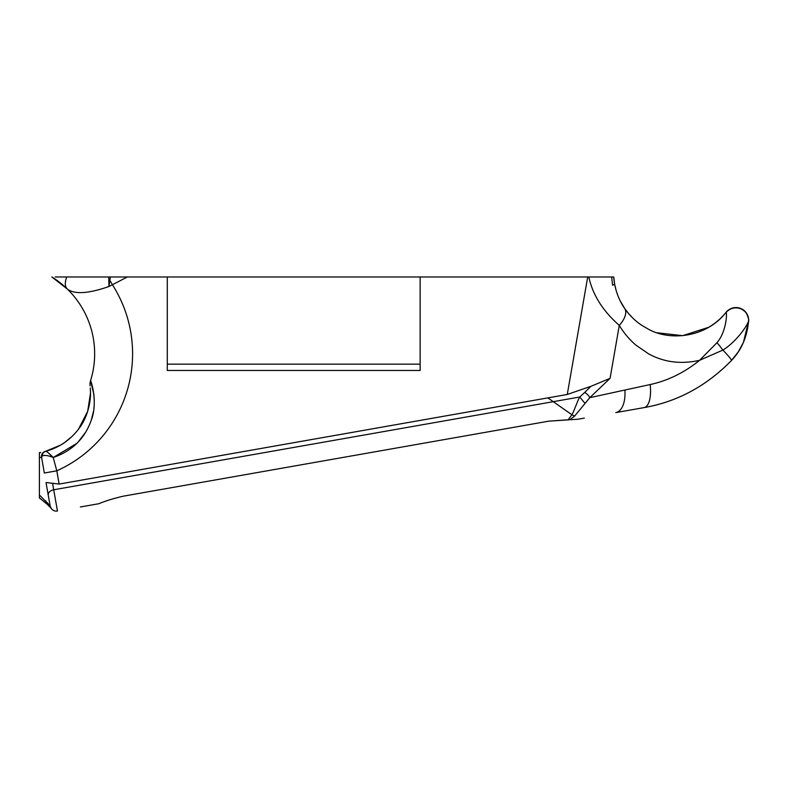 <?xml version="1.0" encoding="UTF-8"?>
<svg xmlns="http://www.w3.org/2000/svg" width="788" height="788" viewBox="0 0 788 788"><rect width="100%" height="100%" fill="white"/><g stroke="black" fill="none" stroke-linecap="round" stroke-linejoin="round"><path stroke-width="1.18" d="M55.229 276.982L108.754 276.982L108.951 286.507L110.369 276.982L127.361 276.982L108.951 286.507C88.384 293.697 74.496 294.545 67.295 289.029L51.87 276.982A90.315 90.315 0 0 1 67.295 289.029L67.295 289.029A90.315 90.315 0 0 1 90.561 380.663A90.315 90.315 0 0 0 94.658 353.792M44.098 451.731L45.714 451.327C59.149 447.545 70.093 440.128 78.564 429.096C87.419 417.896 90.571 402.924 90.512 393.084L90.295 388.011M93.841 394.236L90.561 380.663C91.181 380.88 98.027 402.875 91.349 419.955C84.897 438.473 72.191 450.992 53.229 457.503L56.795 470.82L59.13 484.068L46.462 482.571M48.304 452.854L53.229 457.503L76.958 443.299M77.854 442.393L86.04 431.686M91.329 420.024L93.427 411.592M93.88 408.381L94.038 406.864M94.225 399.033L93.851 394.315M107.05 276.982L68.664 276.982M60.873 444.984L45.241 451.445A5.014 5.014 0 0 0 41.547 457.178L42.227 456.006C44.433 454.912 48.107 455.415 53.229 457.503C49.211 453.405 46.699 451.347 45.714 451.327A5.014 4.758 75.1 0 0 42.227 456.006M90.512 393.084L87.665 411.366L78.485 429.194M72.22 436.325L64.015 442.994M63.966 443.033L62.006 444.294M641.688 325.286L638.122 322.725M637.492 322.223L635.079 320.214M584.322 418.113L577.929 419.236L584.322 418.113M577.929 419.236L569.724 419.768L574.6 416.113L589.798 397.664A6.324 3.142 -135 0 0 584.627 392.493L590.99 386.287L610.079 378.339L589.798 397.664L650.169 384.544C667.879 380.702 684.348 372.625 699.577 360.313L722.852 350.089C733.076 344.06 745.379 329.532 748.59 321.11L748.59 321.11A12.647 12.431 -176.4 0 0 726.172 312.422L726.112 312.275C706.698 337.422 670.48 341.411 648.632 329.315L641.59 325.217C634.921 320.686 629.267 315.082 624.628 308.413C619.821 301.499 616.511 293.491 614.67 284.389L613.734 276.982A63.217 63.217 0 0 0 613.901 279.041L614.335 282.39M614.67 284.399L616.236 290.831M620.294 301.055L624.854 308.738A25.285 11.456 145.3 0 1 624.864 308.748M633 318.303L628.341 313.319M748.59 321.11C747.063 337.116 741.35 350.246 731.451 360.51L738.405 351.694L743.419 342.416L748.59 321.11C747.861 320.952 750.491 322.686 746.354 312.974C739.794 306.049 733.047 305.823 726.112 312.275A63.217 63.217 0 0 1 719.749 319.11L715.297 322.863M715.238 322.913L711.968 325.247M711.889 325.306L709.279 326.951M708.737 327.276L682.644 335.668L657.015 332.763M650.169 384.544A25.285 10.165 80 0 1 644.023 407.613C677.207 401.831 706.353 386.13 731.451 360.51A25.285 1.891 -136.6 0 0 722.852 350.089A12.647 1.783 -129.3 0 0 716.952 342.701L699.577 360.313C681.108 364.45 664.156 362.322 648.721 353.92L636.005 345.203C629.376 339.529 623.8 332.93 619.289 325.395L610.079 378.339M124.839 276.982L120.022 276.982M110.369 276.982L108.754 276.982M127.361 276.982L167.283 276.982L167.283 370.468L420.142 370.468L420.142 276.982L167.283 276.982M420.142 276.982L588.843 276.982C592.645 294.781 602.79 310.915 619.289 325.395A25.285 12.293 145.6 0 0 624.628 308.413L628.962 314.048M613.734 276.982L588.843 276.982M52.609 483.497L53.712 489.762L553.255 401.673L571.911 414.744C574.501 410.262 577.269 401.2 579.771 397.004L553.255 401.673L547.847 397.891L59.13 484.068M547.847 397.891L567.261 394.473L587.7 276.982M569.724 419.768L548.615 421.186L123.686 496.105C113.856 498.361 105.582 500.892 98.855 503.719C105.513 500.922 113.787 498.38 123.686 496.105M98.855 503.719L80.386 506.97M568.059 419.886L571.911 414.744L574.6 416.113M590.99 386.287L567.261 394.473M566.887 419.866L548.615 421.186M109.798 280.223L112.27 284.517A128.247 128.247 0 0 1 56.795 470.82L44.335 473.017L41.547 457.178L39.4 457.71L39.4 452.923A5.014 4.334 80 0 1 40.71 452.43L39.4 452.657L40.71 452.43M66.773 276.982A22.123 11.259 134.2 0 0 67.295 289.029M90.078 385.923A12.647 12.647 0 0 1 90.561 380.663M46.029 482.62L48.265 495.258L46.029 482.62M51.604 508.959L49.92 505.886A5.014 4.905 138.2 0 0 51.121 508.398C49.536 506.26 45.625 502.783 39.4 497.967L39.4 494.992L50.136 505.886L48.265 495.258A6.324 4.472 170 0 1 53.712 489.762L57.455 511.018A6.324 6.324 0 0 1 50.136 505.886M39.4 497.868L41.646 499.622M48.472 504.103L47.172 502.586M46.078 501.385L45.409 500.666M48.531 505.669L49.526 506.684M39.4 457.71L39.4 494.992M584.982 403.377L579.771 397.004L584.627 392.493M167.283 364.154L420.142 364.154M726.112 312.275A12.647 12.647 -141.3 0 1 748.6 320.962M716.952 342.701C725.846 332.684 727.196 314.619 726.172 312.422M731.451 360.51C706.491 386.041 677.355 401.742 644.023 407.613L615.763 412.597A25.285 13.101 -100 0 0 624.864 390.04M611.685 276.982L612.562 285.197L614.67 284.389L615.251 287.147M615.763 412.597L644.023 407.613M614.67 284.389L614.315 282.321"/></g></svg>
